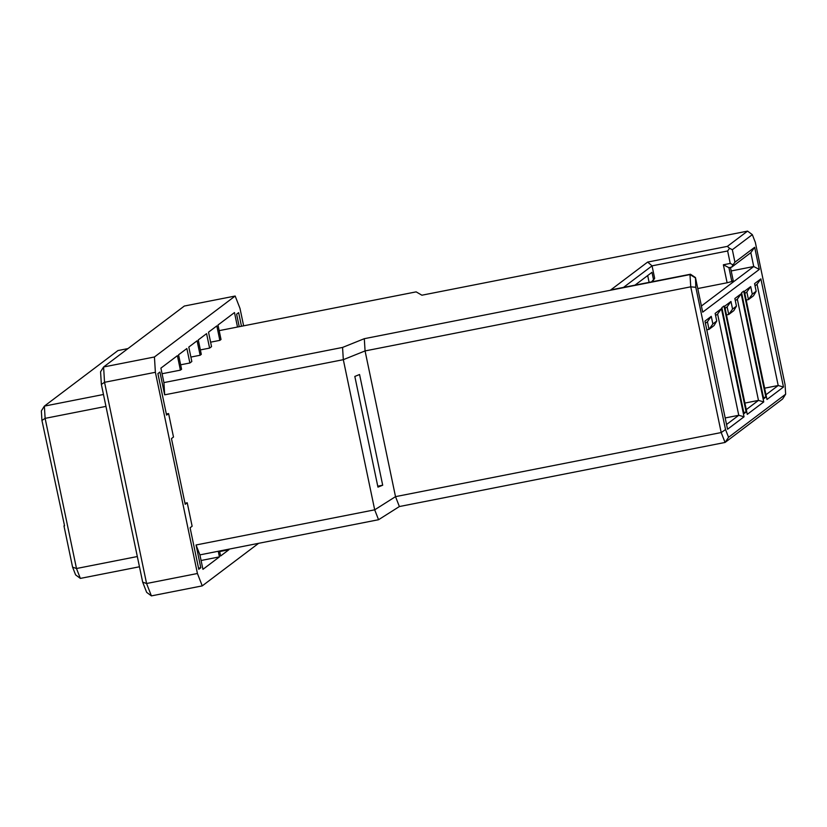 <?xml version="1.0" encoding="UTF-8"?>
<svg xmlns="http://www.w3.org/2000/svg" width="827" height="827" viewBox="0 0 827 827"><rect width="100%" height="100%" fill="white"/><g stroke="black" fill="none" stroke-linecap="round" stroke-linejoin="round"><path stroke-width="1.24" d="M725.537 429.585L721.196 432.552L725.062 442.455L728.556 437.307L725.537 429.585L695.817 287.3L690.752 286.835L721.196 432.552L395.513 496.645L399.379 506.548L725.062 442.455L782.631 398.976L785.65 394.2L728.556 437.307M364.304 338.688L342.564 347.433L343.319 359.673L365.069 350.927L690.752 286.835L689.987 274.595L364.304 338.688L365.069 350.927L395.513 496.645L374.693 509.825L378.559 519.718L399.379 506.548M342.564 347.433L163.922 382.591L164.676 394.83L343.319 359.673L374.693 509.825L196.051 544.983L199.907 554.876L378.559 519.718M199.907 554.876L202.935 569.338L219.424 556.881L201.085 560.499M219.424 556.881L218.256 551.268M219.548 551.009L220.592 556.002L228.893 549.738L219.662 551.557M228.893 549.738L228.79 549.2M219.165 330.645L416.146 291.869L421.884 295.208L747.567 231.115L752.322 234.641L755.33 242.363L785.061 384.648L785.65 394.2M382.694 485.222L359.569 374.517L354.824 376.43L377.949 487.134L382.694 485.222L377.753 486.193M755.03 285.811L757.046 284.281L778.197 385.506L783.479 387.026L760.881 278.885L757.046 284.281M744.838 293.502L746.853 291.972L748.456 299.601L753.5 295.797L756.167 291.249L752.281 294.185L750.699 286.576L746.853 291.972M760.881 278.885L754.575 283.64L756.167 291.249M748.456 299.612L752.281 294.185M746.212 300.046L748.456 299.601M764.624 388.183L778.197 385.506L765.988 394.727M750.699 286.576L744.393 291.331L766.98 399.482L783.479 387.026M164.676 394.83L159.921 372.067L157.895 373.597L166.568 415.113L168.594 413.583L173.494 437.038L171.468 438.568L185.196 504.305L187.233 502.775L192.133 526.23L190.096 527.76L198.769 569.276L200.806 567.746L196.051 544.983M166.341 414.027L168.594 413.583M184.969 503.219L187.233 502.775M198.542 568.19L200.806 567.746M241.484 326.252L238.641 312.637L236.615 314.167L239.23 326.686M747.567 231.115L727.346 246.384L729.548 248.276L732.34 249.723L752.322 234.641M729.548 248.276L727.636 250.974L730.231 263.431L733.022 264.878L731.688 267.142L750.833 252.68L754.679 247.283L734.934 262.18L733.022 264.878M734.934 262.18L732.34 249.723M731.192 270.956L753.728 266.521L750.833 252.68M701.41 306.021L753.728 266.521L759.3 269.426L754.679 247.283M695.817 287.3L695.466 277.562L702.692 312.161L759.3 269.426M695.466 277.562L690.473 274.223L689.987 274.595L695.218 277.748M64.485 525.486L63.968 525.879L72.59 567.157L75.608 574.889L80.353 578.404L139.463 566.774M103.468 394.489L44.369 406.119L41.35 410.905L41.939 420.457L64.558 525.817L63.968 525.879M41.939 420.457L45.123 418.359L76.487 568.511L72.59 567.157M80.353 578.404L76.487 568.511L137.323 556.54M127.968 348.591L117.951 350.555L44.369 406.119L45.123 418.359L105.959 406.388M727.346 246.384L647.644 262.076L610.771 289.915L690.473 274.223M647.644 262.076L652.048 265.849L727.636 250.974M697.761 288.551L727.119 282.772L723.367 264.785L730.231 263.431M623.506 287.403L652.048 265.849L654.653 278.306L652.42 281.718M654.653 278.306L651.542 281.893M724.669 306.217L747.267 414.368L763.755 401.912L741.168 293.771L734.862 298.526L736.454 306.145L732.567 309.071L730.975 301.462L724.669 306.217M743.711 291.125L741.581 292.737L763.724 398.738L765.864 397.125L743.711 291.125M704.955 321.103L727.543 429.254L744.042 416.798L721.454 308.657L715.138 313.412L716.73 321.031L712.853 323.957L711.261 316.348L704.955 321.103M723.997 306.011L721.868 307.623L744.011 413.624L746.14 412.011L723.997 306.011M746.14 412.011L743.773 412.477M711.261 316.348L707.426 321.744L709.018 329.373L714.063 325.569L716.73 321.031M709.028 329.384L712.853 323.957M715.593 315.583L717.609 314.053L721.454 308.657M717.609 314.053L738.759 415.288L744.042 416.798M763.486 397.591L765.864 397.125M741.168 293.771L737.333 299.167L758.473 400.392L763.755 401.912M736.454 306.145L733.787 310.694M730.975 301.462L727.14 306.858L728.732 314.487L733.776 310.683M732.567 309.071L728.742 314.498M725.124 308.388L727.14 306.858M706.775 329.818L709.018 329.373M737.333 299.167L735.317 300.697M728.732 314.487L726.488 314.932M705.41 323.274L707.426 321.744M726.551 424.499L738.759 415.288L725.186 417.955M746.274 409.613L758.473 400.392L744.9 403.069M727.119 282.772L731.823 281.521L728.938 267.69L723.367 264.785M731.823 281.521L733.187 280.498L730.448 267.39M728.938 267.69L731.688 267.142M649.112 282.369L647.686 275.556M237.504 327.027L234.486 312.565L217.987 325.021L221.016 339.483L219.848 340.362L216.829 325.9L208.518 332.175L211.536 346.637L209.603 348.105L206.574 333.643L198.273 339.907L201.292 354.37L200.134 355.248L197.105 340.786L188.804 347.061L191.823 361.523L189.879 362.991L186.861 348.529L178.56 354.793L181.578 369.255L180.41 370.134L177.391 355.672L160.893 368.129L163.922 382.591M210.606 342.182L219.848 340.362M200.361 349.914L209.603 348.105M190.892 357.068L200.134 355.248M180.648 364.8L189.879 362.991M162.071 373.742L180.41 370.134M634.981 285.15L651.976 272.321L653.423 279.237M258.603 543.329L202.253 585.878L151.403 595.885L146.658 592.359L142.678 582.156L101.359 384.39L100.574 371.778L103.592 366.992L184.318 306.042L235.168 296.035L239.995 308.409L243.634 325.828M101.359 384.39L104.543 382.301L146.575 583.511L197.426 573.504L155.383 372.295L104.543 382.301L103.592 366.992L154.432 356.985L235.168 296.035M155.383 372.295L154.432 356.985M202.253 585.878L197.426 573.504M142.678 582.156L146.575 583.511L151.403 595.885"/></g></svg>
